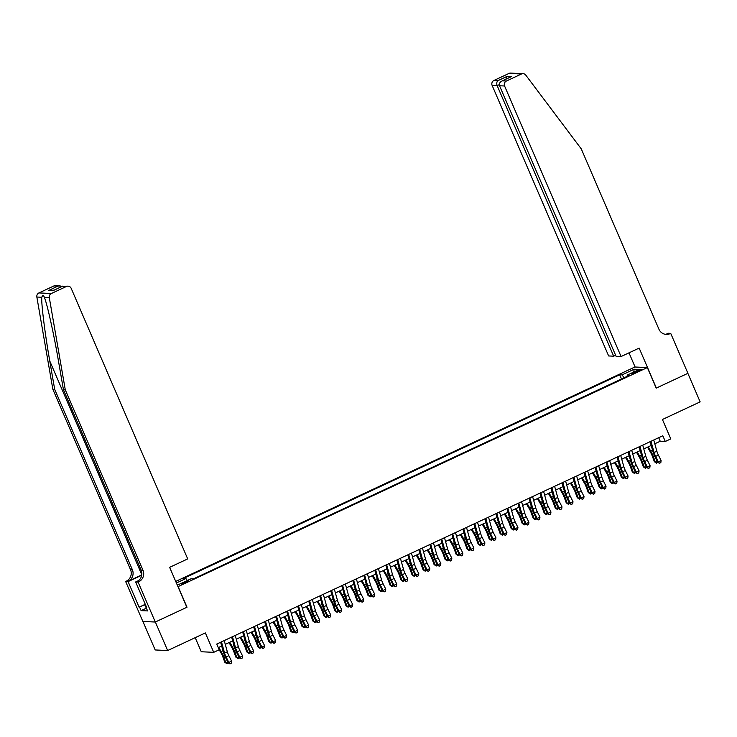 <?xml version="1.0" encoding="UTF-8"?>
<svg xmlns="http://www.w3.org/2000/svg" width="737" height="737" viewBox="0 0 737 737"><rect width="100%" height="100%" fill="white"/><g stroke="black" fill="none" stroke-linecap="round" stroke-linejoin="round"><path stroke-width="1.11" d="M186.139 582.516A4.007 0.488 -23.3 0 0 188.746 580.876A4.007 0.488 -23.3 0 0 183.983 582.414A4.007 0.488 -23.3 0 0 181.385 584.045A4.007 0.488 -23.3 0 0 186.139 582.516M195.213 637.671L201.275 651.757L213.721 652.328L219.23 649.758L216.77 644.055L662.821 435.76L665.281 441.472L670.79 438.902L662.425 419.491L700.15 401.877L687.861 373.337L656.197 388.123L647.344 367.579L177.967 586.661M142.923 621.457L155.194 649.96L167.64 650.541L155.35 622L187.014 607.214L178.17 586.67M647.344 367.579L634.898 367.008L175.71 581.429M636.786 370.987L634.364 372.121A3.878 0.47 -23.3 0 0 631.839 373.705A3.878 0.47 -23.3 0 0 636.446 372.222L638.868 371.089A3.878 0.47 -23.3 0 0 641.393 369.504A3.878 0.47 -23.3 0 0 636.786 370.987L637.173 371.881M176.972 584.349L178.907 584.441L191.021 578.785L193.38 578.895L629.518 375.234L627.159 375.124L627.316 376.257M176.392 582.995L185.908 578.545L183.559 578.434L619.688 374.783L622.046 374.884L634.161 369.228L639.274 369.467L627.159 375.124M213.721 652.328L205.365 632.926L167.64 650.541M654.788 443.775L660.232 441.233L665.281 441.472M218.299 647.602L221.68 646.027M225.264 644.35L232.689 640.886M236.273 639.209L243.707 635.736M247.291 634.069L254.716 630.596M258.3 628.928L265.735 625.455M269.318 623.778L276.743 620.314M280.327 618.638L287.762 615.165M291.345 613.497L298.771 610.024M302.354 608.357L309.789 604.884M313.372 603.207L320.798 599.743M324.381 598.066L331.816 594.593M335.399 592.926L342.825 589.453M346.408 587.785L353.843 584.312M357.427 582.635L364.852 579.171M368.436 577.495L375.87 574.022M379.454 572.354L386.879 568.881M390.463 567.214L397.897 563.741M401.481 562.064L408.906 558.6M412.49 556.923L419.924 553.45M423.508 551.783L430.933 548.31M434.517 546.633L441.951 543.169M445.535 541.492L452.96 538.028M456.544 536.352L463.978 532.879M467.562 531.211L474.987 527.738M478.571 526.061L486.005 522.597M489.589 520.921L497.014 517.457M500.598 515.78L508.033 512.307M511.616 510.64L519.041 507.167M522.625 505.49L530.06 502.026M533.643 500.349L541.069 496.885M544.652 495.209L552.087 491.736M555.67 490.068L563.096 486.595M566.679 484.918L574.114 481.454M577.697 479.778L585.123 476.314M588.706 474.637L596.141 471.164M599.725 469.497L607.15 466.024M610.733 464.347L618.168 460.883M621.752 459.206L629.177 455.733M632.761 454.066L640.195 450.593M643.779 448.925L651.204 445.452M658.703 437.686L660.232 441.233M624.101 377.759L622.046 374.884M621.503 378.975L619.688 374.783M185.908 578.545L187.318 580.516M633.7 372.074L634.161 369.228M653.737 440.007L656.851 451.191A6.264 1.502 -115 0 0 658.39 455.098L661.098 460.561L658.344 461.841L659.504 463.324L660.831 462.578L659.726 463.085M650.983 441.288L654.097 452.481A6.264 1.502 -115 0 0 655.635 456.387L658.344 461.841L657.8 462.44L655.092 456.986A9.388 2.257 65 0 1 652.789 451.118L650.154 441.675M657.8 462.44L659.504 463.324M660.831 462.578L661.098 460.561M647.528 447.166L650.522 452.315A6.264 1.502 65 0 1 652.356 456.24L654.336 461.657L655.433 462.329L653.452 456.903A9.388 2.257 -115 0 0 650.697 451.026L648.256 446.825M657.708 462.265L656.455 463.186L654.336 461.657M656.455 463.186L655.433 462.329L657.312 461.454M651.434 446.272L651.011 445.544M147.013 609.573L144.876 605.059L145.373 604.533L139.1 607.177L128.081 581.613L125.649 581.502L142.849 621.448L155.295 622.028L186.848 607.288L169.648 567.343L187.705 558.904L71.194 288.36A3.759 3.621 92.6 0 0 66.413 286.481L51.378 293.501A3.759 3.621 92.6 0 0 49.296 297.601L65.289 389.836L142.969 570.198A8.761 8.439 -87.4 0 1 138.694 581.788L138.095 582.073L155.295 622.028M145.521 604.865L144.876 605.059M621.088 356.533L504.578 85.989L499.548 85.759L616.068 356.293L621.088 356.533L639.154 348.094L656.363 388.049L687.916 373.318L670.707 333.364L668.266 333.253L666.22 334.202M615.625 355.28L613.672 356.183L608.642 355.953L492.132 85.418A3.759 3.621 -87.4 0 1 493.965 80.444L509 73.424A3.759 3.621 -87.4 0 1 510.64 73.101L523.086 73.672A3.759 3.621 92.6 0 1 525.767 75.11L581.272 148.892L658.952 329.255A8.761 8.439 92.6 0 0 670.099 333.64L670.707 333.364M493.965 80.444L497.982 80.628L507.12 76.362L511.533 76.565L502.385 80.84L506.411 81.024L521.437 74.004L509 73.424M635.101 367.017L629.002 352.839M613.672 356.183L497.162 85.649L492.132 85.418M523.086 73.672A3.759 3.621 92.6 0 0 521.437 74.004M506.411 81.024A3.759 3.621 92.6 0 0 504.578 85.989M665.336 334.312A8.761 8.439 92.6 0 0 668.256 333.557L670.099 333.64M497.982 80.628C496.692 81.807 496.416 83.484 497.162 85.649L499.308 84.644M507.12 76.362L505.868 79.172M511.533 76.565L510.511 77.044M499.548 85.759C498.931 83.594 499.879 81.954 502.385 80.84L510.999 76.777M65.289 389.836L63.446 389.753L58.545 361.471C53.948 334.441 47.251 304.178 44.377 297.38C43.538 295.067 42.672 295.03 41.769 297.26C41.226 303.902 45.003 334.027 49.784 361.066L54.685 389.348L132.365 569.71A8.761 8.439 -87.4 0 1 128.091 581.3L125.649 581.502M49.296 297.601L44.377 297.38L44.073 296.615M54.685 389.348L52.843 389.265L130.523 569.627A8.761 8.439 -87.4 0 1 126.248 581.217M138.694 581.788L136.852 581.705A8.761 8.439 -87.4 0 0 141.126 570.116L63.446 389.753M66.413 286.481L62.396 286.297L53.257 290.562L48.845 290.36L57.993 286.094L53.967 285.91L38.932 292.93L51.378 293.501M41.769 297.26L36.85 297.029L52.843 389.265M138.095 582.073L135.654 581.963L146.663 607.528L146.129 607.509L146.562 607.297M146.239 608.237L141.108 610.632L147.603 610.927L146.129 607.509M141.108 610.632L139.634 607.205M135.654 581.963L138.676 580.544M141.771 574.915L128.091 581.3M141.725 575.238L128.081 581.613M36.85 297.029A3.759 3.621 -87.4 0 1 38.932 292.93M53.967 285.91A3.759 3.621 -87.4 0 1 55.616 285.578L62.203 286.352M139.1 607.177L145.272 604.294M62.396 286.297L68.062 286.149M53.257 290.562L53.865 290.277M48.845 290.36L53.976 290.194M57.993 286.094L60.093 285.781M642.728 445.148L645.842 456.332A6.264 1.502 -115 0 0 647.381 460.247L650.089 465.701L647.335 466.991L648.496 468.474L649.813 467.719L648.717 468.235M639.974 446.429L643.088 457.622A6.264 1.502 -115 0 0 644.626 461.528L647.335 466.991L646.782 467.58L644.074 462.127A9.388 2.257 65 0 1 641.77 456.258L639.145 446.815M646.782 467.58L648.496 468.474M649.813 467.719L650.089 465.701M631.71 450.289L634.824 461.482A6.264 1.502 -115 0 0 636.363 465.388L639.071 470.842L636.317 472.131L637.477 473.615L638.804 472.859L637.698 473.375M628.956 451.578L632.07 462.762A6.264 1.502 -115 0 0 633.608 466.678L636.317 472.131L635.773 472.73L633.065 467.267A9.388 2.257 65 0 1 630.761 461.408L628.127 451.965M635.773 472.73L637.477 473.615M638.804 472.859L639.071 470.842M620.701 455.429L623.815 466.622A6.264 1.502 -115 0 0 625.354 470.528L628.062 475.991L625.308 477.272L626.468 478.755L627.786 478L626.69 478.516M617.947 456.719L621.061 467.903A6.264 1.502 -115 0 0 622.599 471.818L625.308 477.272L624.755 477.871L622.046 472.408A9.388 2.257 65 0 1 619.743 466.549L617.118 457.106M624.755 477.871L626.468 478.755M627.786 478L628.062 475.991M609.683 460.579L612.797 471.763A6.264 1.502 -115 0 0 614.336 475.669L617.044 481.132L614.289 482.413L615.45 483.896L616.777 483.15L615.671 483.656M606.929 461.859L610.043 473.053A6.264 1.502 -115 0 0 611.581 476.959L614.289 482.413L613.746 483.011L611.037 477.558A9.388 2.257 65 0 1 608.734 471.689L606.1 462.246M613.746 483.011L615.45 483.896M616.777 483.15L617.044 481.132M636.519 452.315L639.504 457.456A6.264 1.502 65 0 1 641.347 461.38L643.318 466.807L644.414 467.47L642.434 462.053A9.388 2.257 -115 0 0 639.679 456.166L637.247 451.974M646.699 467.405L645.437 468.327L643.318 466.807M645.437 468.327L644.414 467.47L646.294 466.595M640.425 451.413L640.002 450.685M625.501 457.456L628.495 462.596A6.264 1.502 65 0 1 630.328 466.521L632.309 471.947L633.405 472.62L631.425 467.194A9.388 2.257 -115 0 0 628.67 461.307L626.229 457.115M635.681 472.546L634.428 473.476L632.309 471.947M634.428 473.476L633.405 472.62L635.285 471.735M629.407 456.562L628.983 455.825M614.492 462.596L617.477 467.737A6.264 1.502 65 0 1 619.32 471.662L621.291 477.088L622.387 477.76L620.407 472.334A9.388 2.257 -115 0 0 617.652 466.447L615.22 462.256M624.672 477.696L623.41 478.617L621.291 477.088M623.41 478.617L622.387 477.76L624.267 476.885M618.398 461.703L617.974 460.975M603.474 467.737L606.468 472.887A6.264 1.502 65 0 1 608.301 476.811L610.282 482.228L611.369 482.901L609.398 477.484A9.388 2.257 -115 0 0 606.643 471.597L604.202 467.396M613.654 482.836L612.401 483.758L610.282 482.228M612.401 483.758L611.369 482.901L613.258 482.026M607.38 466.843L606.956 466.116M598.674 465.72L601.788 476.903A6.264 1.502 -115 0 0 603.327 480.819L606.035 486.273L603.281 487.562L604.441 489.046L605.759 488.29L604.662 488.806M595.92 467L599.034 478.193A6.264 1.502 -115 0 0 600.572 482.099L603.281 487.562L602.728 488.152L600.019 482.698A9.388 2.257 65 0 1 597.716 476.83L595.091 467.387M602.728 488.152L604.441 489.046M605.759 488.29L606.035 486.273M592.465 472.887L595.45 478.027A6.264 1.502 65 0 1 597.292 481.952L599.264 487.378L600.36 488.041L598.38 482.624A9.388 2.257 -115 0 0 595.625 476.738L593.193 472.546M602.645 487.977L601.383 488.898L599.264 487.378M601.383 488.898L600.36 488.041L602.24 487.166M596.371 471.984L595.947 471.256M587.656 470.86L590.77 482.053A6.264 1.502 -115 0 0 592.308 485.959L595.017 491.413L592.262 492.703L593.423 494.186L594.75 493.431L593.644 493.947M584.902 472.15L588.015 483.334A6.264 1.502 -115 0 0 589.554 487.249L592.262 492.703L591.719 493.302L589.01 487.839A9.388 2.257 65 0 1 586.707 481.98L584.072 472.537M591.719 493.302L593.423 494.186M594.75 493.431L595.017 491.413M581.447 478.027L584.441 483.168A6.264 1.502 65 0 1 586.274 487.093L588.255 492.519L589.342 493.191L587.371 487.765A9.388 2.257 -115 0 0 584.616 481.878L582.175 477.687M591.627 493.117L590.374 494.048L588.255 492.519M590.374 494.048L589.342 493.191L591.231 492.307M585.353 477.134L584.929 476.397M576.647 476.001L579.761 487.194A6.264 1.502 -115 0 0 581.3 491.1L584.008 496.563L581.253 497.844L582.414 499.327L583.732 498.571L582.635 499.087M573.893 477.29L577.007 488.474A6.264 1.502 -115 0 0 578.545 492.39L581.253 497.844L580.701 498.442L577.992 492.989A9.388 2.257 65 0 1 575.689 487.12L573.064 477.677M580.701 498.442L582.414 499.327M583.732 498.571L584.008 496.563M570.438 483.168L573.423 488.309A6.264 1.502 65 0 1 575.265 492.233L577.237 497.659L578.333 498.332L576.352 492.906A9.388 2.257 -115 0 0 573.598 487.019L571.166 482.827M580.618 498.267L579.356 499.189L577.237 497.659M579.356 499.189L578.333 498.332L580.212 497.457M574.344 482.274L573.92 481.547M565.629 481.15L568.743 492.334A6.264 1.502 -115 0 0 570.281 496.241L572.99 501.704L570.235 502.984L571.396 504.467L572.723 503.721L571.617 504.237M562.875 482.431L565.988 493.624A6.264 1.502 -115 0 0 567.527 497.53L570.235 502.984L569.692 503.583L566.983 498.129A9.388 2.257 65 0 1 564.68 492.261L562.045 482.818M569.692 503.583L571.396 504.467M572.723 503.721L572.99 501.704M559.42 488.309L562.414 493.458A6.264 1.502 65 0 1 564.247 497.383L566.228 502.8L567.315 503.472L565.343 498.055A9.388 2.257 -115 0 0 562.589 492.169L560.148 487.968M569.6 503.408L568.347 504.329L566.228 502.8M568.347 504.329L567.315 503.472L569.204 502.597M563.326 487.415L562.902 486.687M554.62 486.291L557.734 497.475A6.264 1.502 -115 0 0 559.272 501.39L561.981 506.844L559.226 508.134L560.387 509.617L561.705 508.862L560.608 509.378M551.866 487.572L554.979 498.765A6.264 1.502 -115 0 0 556.518 502.671L559.226 508.134L558.674 508.723L555.965 503.27A9.388 2.257 65 0 1 553.662 497.401L551.036 487.958M558.674 508.723L560.387 509.617M561.705 508.862L561.981 506.844M548.411 493.458L551.396 498.599A6.264 1.502 65 0 1 553.238 502.523L555.21 507.95L556.306 508.622L554.325 503.196A9.388 2.257 -115 0 0 551.571 497.309L549.139 493.117M558.591 508.548L557.329 509.47L555.21 507.95M557.329 509.47L556.306 508.622L558.185 507.738M552.317 492.556L551.893 491.828M543.602 491.432L546.716 502.625A6.264 1.502 -115 0 0 548.254 506.531L550.963 511.985L548.208 513.274L549.369 514.758L550.696 514.002L549.59 514.518M540.847 492.721L543.961 503.905A6.264 1.502 -115 0 0 545.5 507.821L548.208 513.274L547.665 513.873L544.956 508.41A9.388 2.257 65 0 1 542.653 502.551L540.018 493.108M547.665 513.873L549.369 514.758M550.696 514.002L550.963 511.985M537.393 498.599L540.387 503.739A6.264 1.502 65 0 1 542.22 507.664L544.201 513.09L545.288 513.763L543.316 508.337A9.388 2.257 -115 0 0 540.562 502.45L538.121 498.258M547.573 513.698L546.32 514.619L544.201 513.09M546.32 514.619L545.288 513.763L547.176 512.878M541.299 497.705L540.875 496.968M532.593 496.572L535.707 507.765A6.264 1.502 -115 0 0 537.245 511.671L539.954 517.134L537.199 518.415L538.36 519.898L539.677 519.143L538.581 519.659M529.839 497.862L532.952 509.046A6.264 1.502 -115 0 0 534.491 512.961L537.199 518.415L536.647 519.014L533.938 513.56A9.388 2.257 65 0 1 531.635 507.692L529.009 498.249M536.647 519.014L538.36 519.898M539.677 519.143L539.954 517.134M526.384 503.739L529.369 508.88A6.264 1.502 65 0 1 531.211 512.805L533.183 518.231L534.279 518.903L532.298 513.477A9.388 2.257 -115 0 0 529.544 507.59L527.112 503.399M536.564 518.839L535.302 519.76L533.183 518.231M535.302 519.76L534.279 518.903L536.158 518.028M530.29 502.846L529.866 502.118M521.575 501.722L524.689 512.906A6.264 1.502 -115 0 0 526.227 516.812L528.936 522.275L526.181 523.556L527.342 525.039L528.669 524.293L527.563 524.808M518.82 503.002L521.934 514.196A6.264 1.502 -115 0 0 523.473 518.102L526.181 523.556L525.638 524.154L522.929 518.701A9.388 2.257 65 0 1 520.626 512.832L517.991 503.389M525.638 524.154L527.342 525.039M528.669 524.293L528.936 522.275M515.366 508.88L518.36 514.03A6.264 1.502 65 0 1 520.193 517.954L522.174 523.371L523.261 524.044L521.289 518.627A9.388 2.257 -115 0 0 518.535 512.74L516.093 508.548M525.545 523.979L524.293 524.901L522.174 523.371M524.293 524.901L523.261 524.044L525.149 523.169M519.272 507.986L518.848 507.259M510.566 506.863L513.68 518.047A6.264 1.502 -115 0 0 515.218 521.962L517.927 527.416L515.172 528.705L516.333 530.189L517.65 529.433L516.554 529.949M507.811 508.143L510.925 519.336A6.264 1.502 -115 0 0 512.464 523.242L515.172 528.705L514.619 529.295L511.911 523.841A9.388 2.257 65 0 1 509.608 517.973L506.982 508.53M514.619 529.295L516.333 530.189M517.65 529.433L517.927 527.416M504.357 514.03L507.342 519.17A6.264 1.502 65 0 1 509.184 523.095L511.156 528.521L512.252 529.194L510.271 523.767A9.388 2.257 -115 0 0 507.517 517.881L505.085 513.689M514.537 529.12L513.274 530.041L511.156 528.521M513.274 530.041L512.252 529.194L514.131 528.309M508.263 513.127L507.839 512.399M499.548 512.003L502.662 523.196A6.264 1.502 -115 0 0 504.2 527.102L506.909 532.556L504.154 533.846L505.315 535.329L506.641 534.574L505.536 535.09M496.793 513.293L499.907 524.477A6.264 1.502 -115 0 0 501.446 528.392L504.154 533.846L503.611 534.445L500.902 528.982A9.388 2.257 65 0 1 498.599 523.123L495.964 513.68M503.611 534.445L505.315 535.329M506.641 534.574L506.909 532.556M493.339 519.17L496.333 524.311A6.264 1.502 65 0 1 498.166 528.236L500.147 533.662L501.234 534.334L499.262 528.908A9.388 2.257 -115 0 0 496.508 523.021L494.066 518.83M503.518 534.27L502.266 535.191L500.147 533.662M502.266 535.191L501.234 534.334L503.122 533.45M497.245 518.277L496.821 517.54M488.539 517.144L491.653 528.337A6.264 1.502 -115 0 0 493.191 532.243L495.9 537.706L493.145 538.987L494.306 540.47L495.623 539.714L494.527 540.23M485.784 518.433L488.898 529.617A6.264 1.502 -115 0 0 490.437 533.533L493.145 538.987L492.592 539.585L489.884 534.132A9.388 2.257 65 0 1 487.581 528.263L484.955 518.82M492.592 539.585L494.306 540.47M495.623 539.714L495.9 537.706M482.33 524.311L485.314 529.452A6.264 1.502 65 0 1 487.157 533.376L489.128 538.802L490.225 539.475L488.244 534.049A9.388 2.257 -115 0 0 485.49 528.162L483.057 523.97M492.509 539.41L491.247 540.332L489.128 538.802M491.247 540.332L490.225 539.475L492.104 538.6M486.236 523.417L485.812 522.69M477.521 522.293L480.635 533.477A6.264 1.502 -115 0 0 482.173 537.393L484.882 542.847L482.127 544.127L483.288 545.61L484.614 544.864L483.509 545.38M474.766 523.574L477.88 534.767A6.264 1.502 -115 0 0 479.418 538.673L482.127 544.127L481.583 544.726L478.875 539.272A9.388 2.257 65 0 1 476.572 533.404L473.937 523.961M481.583 544.726L483.288 545.61M484.614 544.864L484.882 542.847M471.312 529.452L474.306 534.601A6.264 1.502 65 0 1 476.139 538.526L478.12 543.943L479.207 544.615L477.235 539.198A9.388 2.257 -115 0 0 474.481 533.312L472.039 529.12M481.491 544.551L480.238 545.472L478.12 543.943M480.238 545.472L479.207 544.615L481.095 543.74M475.218 528.558L474.794 527.83M466.512 527.434L469.626 538.618A6.264 1.502 -115 0 0 471.164 542.533L473.863 547.987L471.118 549.277L472.279 550.76L473.596 550.005L472.5 550.521M463.757 528.715L466.871 539.908A6.264 1.502 -115 0 0 468.41 543.814L471.118 549.277L470.565 549.866L467.857 544.413A9.388 2.257 65 0 1 465.554 538.544L462.928 529.102M470.565 549.866L472.279 550.76M473.596 550.005L473.863 547.987M460.303 534.601L463.287 539.742A6.264 1.502 65 0 1 465.13 543.666L467.101 549.093L468.198 549.765L466.217 544.339A9.388 2.257 -115 0 0 463.462 538.452L461.03 534.261M470.482 549.691L469.22 550.613L467.101 549.093M469.22 550.613L468.198 549.765L470.077 548.881M464.209 533.699L463.785 532.971M455.494 532.575L458.607 543.768A6.264 1.502 -115 0 0 460.146 547.674L462.854 553.128L460.1 554.417L461.261 555.901L462.587 555.145L461.482 555.661M452.739 533.864L455.853 545.048A6.264 1.502 -115 0 0 457.391 548.964L460.1 554.417L459.556 555.016L456.848 549.553A9.388 2.257 65 0 1 454.545 543.694L451.91 534.251M459.556 555.016L461.261 555.901M462.587 555.145L462.854 553.128M449.284 539.742L452.278 544.883A6.264 1.502 65 0 1 454.112 548.807L456.092 554.233L457.18 554.906L455.208 549.48A9.388 2.257 -115 0 0 452.454 543.593L450.012 539.401M459.464 554.841L458.211 555.762L456.092 554.233M458.211 555.762L457.18 554.906L459.068 554.021M453.191 538.848L452.767 538.111M444.485 537.715L447.599 548.908A6.264 1.502 -115 0 0 449.128 552.814L451.836 558.278L449.091 559.558L450.252 561.041L451.569 560.286L450.473 560.802M441.73 539.005L444.844 550.189A6.264 1.502 -115 0 0 446.382 554.104L449.091 559.558L448.538 560.157L445.83 554.703A9.388 2.257 65 0 1 443.527 548.835L440.901 539.392M448.538 560.157L450.252 561.041M451.569 560.286L451.836 558.278M438.275 544.883L441.26 550.023A6.264 1.502 65 0 1 443.103 553.948L445.074 559.374L446.171 560.046L444.19 554.62A9.388 2.257 -115 0 0 441.435 548.733L439.003 544.542M448.455 559.982L447.193 560.903L445.074 559.374M447.193 560.903L446.171 560.046L448.05 559.171M442.182 543.989L441.758 543.261M433.467 542.865L436.58 554.049A6.264 1.502 -115 0 0 438.119 557.964L440.827 563.418L438.073 564.699L439.234 566.182L440.56 565.436L439.455 565.952M430.712 544.146L433.826 555.339A6.264 1.502 -115 0 0 435.364 559.245L438.073 564.699L437.529 565.297L434.821 559.844A9.388 2.257 65 0 1 432.518 553.975L429.883 544.532M437.529 565.297L439.234 566.182M440.56 565.436L440.827 563.418M427.257 550.023L430.251 555.173A6.264 1.502 65 0 1 432.085 559.097L434.065 564.514L435.152 565.187L433.181 559.77A9.388 2.257 -115 0 0 430.426 553.883L427.985 549.691M437.437 565.122L436.184 566.044L434.065 564.514M436.184 566.044L435.152 565.187L437.041 564.312M431.163 549.129L430.74 548.402M422.458 548.006L425.571 559.19A6.264 1.502 -115 0 0 427.101 563.105L429.809 568.559L427.064 569.848L428.225 571.332L429.542 570.576L428.446 571.092M419.703 549.286L422.817 560.479A6.264 1.502 -115 0 0 424.355 564.385L427.064 569.848L426.511 570.438L423.803 564.984A9.388 2.257 65 0 1 421.5 559.116L418.874 549.673M426.511 570.438L428.225 571.332M429.542 570.576L429.809 568.559M416.248 555.173L419.233 560.313A6.264 1.502 65 0 1 421.076 564.238L423.047 569.664L424.143 570.337L422.163 564.911A9.388 2.257 -115 0 0 419.408 559.024L416.976 554.832M426.428 570.263L425.166 571.184L423.047 569.664M425.166 571.184L424.143 570.337L426.023 569.452M420.154 554.27L419.731 553.542M411.439 553.146L414.553 564.339A6.264 1.502 -115 0 0 416.092 568.245L418.8 573.699L416.046 574.989L417.206 576.472L418.533 575.717L417.428 576.233M408.685 554.436L411.799 565.62A6.264 1.502 -115 0 0 413.337 569.535L416.046 574.989L415.502 575.588L412.794 570.125A9.388 2.257 65 0 1 410.491 564.266L407.856 554.823M415.502 575.588L417.206 576.472M418.533 575.717L418.8 573.699M405.23 560.313L408.224 565.454A6.264 1.502 65 0 1 410.058 569.379L412.038 574.805L413.125 575.477L411.154 570.051A9.388 2.257 -115 0 0 408.399 564.164L405.958 559.973M415.41 575.413L414.157 576.334L412.038 574.805M414.157 576.334L413.125 575.477L415.014 574.602M409.136 559.42L408.713 558.683M400.431 558.287L403.544 569.48A6.264 1.502 -115 0 0 405.074 573.386L407.782 578.849L405.037 580.13L406.198 581.613L407.515 580.867L406.419 581.373M397.676 559.576L400.79 570.76A6.264 1.502 -115 0 0 402.328 574.676L405.037 580.13L404.484 580.728L401.776 575.275A9.388 2.257 65 0 1 399.472 569.406L396.847 559.963M404.484 580.728L406.198 581.613M407.515 580.867L407.782 578.849M394.221 565.454L397.206 570.604A6.264 1.502 65 0 1 399.049 574.519L401.02 579.945L402.116 580.618L400.136 575.192A9.388 2.257 -115 0 0 397.381 569.314L394.949 565.113M404.401 580.553L403.139 581.475L401.02 579.945M403.139 581.475L402.116 580.618L403.996 579.743M398.127 564.56L397.704 563.833M389.412 563.437L392.526 574.62A6.264 1.502 -115 0 0 394.065 578.536L396.773 583.99L394.019 585.279L395.179 586.753L396.506 586.007L395.401 586.523M386.658 564.717L389.772 575.91A6.264 1.502 -115 0 0 391.31 579.816L394.019 585.279L393.475 585.869L390.767 580.415A9.388 2.257 65 0 1 388.463 574.547L385.829 565.104M393.475 585.869L395.179 586.753M396.506 586.007L396.773 583.99M383.203 570.595L386.197 575.744A6.264 1.502 65 0 1 388.031 579.669L390.011 585.086L391.098 585.758L389.127 580.341A9.388 2.257 -115 0 0 386.372 574.455L383.931 570.263M393.383 585.694L392.13 586.615L390.011 585.086M392.13 586.615L391.098 585.758L392.987 584.883M387.109 569.701L386.685 568.973M378.403 568.577L381.517 579.761A6.264 1.502 -115 0 0 383.047 583.676L385.755 589.13L383.01 590.42L384.17 591.903L385.488 591.148L384.392 591.664M375.649 569.858L378.763 581.051A6.264 1.502 -115 0 0 380.301 584.957L383.01 590.42L382.457 591.01L379.748 585.556A9.388 2.257 65 0 1 377.445 579.687L374.82 570.254M382.457 591.01L384.17 591.903M385.488 591.148L385.755 589.13M367.385 573.718L370.499 584.911A6.264 1.502 -115 0 0 372.038 588.817L374.746 594.271L371.992 595.56L373.152 597.044L374.479 596.288L373.373 596.804M364.631 575.007L367.745 586.191A6.264 1.502 -115 0 0 369.283 590.107L371.992 595.56L371.448 596.159L368.74 590.696A9.388 2.257 65 0 1 366.436 584.837L363.802 575.394M371.448 596.159L373.152 597.044M374.479 596.288L374.746 594.271M356.376 578.858L359.49 590.051A6.264 1.502 -115 0 0 361.019 593.958L363.728 599.421L360.983 600.701L362.143 602.184L363.461 601.438L362.364 601.945M353.622 580.148L356.736 591.332A6.264 1.502 -115 0 0 358.274 595.247L360.983 600.701L360.43 601.3L357.721 595.846A9.388 2.257 65 0 1 355.418 589.978L352.793 580.535M360.43 601.3L362.143 602.184M363.461 601.438L363.728 599.421M372.194 575.744L375.179 580.885A6.264 1.502 65 0 1 377.022 584.809L378.993 590.236L380.089 590.908L378.109 585.482A9.388 2.257 -115 0 0 375.354 579.595L372.922 575.404M382.374 590.834L381.112 591.756L378.993 590.236M381.112 591.756L380.089 590.908L381.969 590.024M376.1 574.842L375.677 574.114M361.176 580.885L364.17 586.026A6.264 1.502 65 0 1 366.003 589.95L367.984 595.376L369.071 596.049L367.1 590.623A9.388 2.257 -115 0 0 364.345 584.736L361.904 580.544M371.356 595.984L370.103 596.906L367.984 595.376M370.103 596.906L369.071 596.049L370.96 595.174M365.082 579.991L364.658 579.264M350.167 586.026L353.152 591.175A6.264 1.502 65 0 1 354.994 595.091L356.966 600.517L358.062 601.189L356.082 595.763A9.388 2.257 -115 0 0 353.327 589.886L350.895 585.685M360.347 601.125L359.085 602.046L356.966 600.517M359.085 602.046L358.062 601.189L359.942 600.314M354.073 585.132L353.649 584.404M345.358 584.008L348.472 595.192A6.264 1.502 -115 0 0 350.011 599.107L352.719 604.561L349.964 605.851L351.125 607.325L352.452 606.579L351.346 607.095M342.604 585.289L345.717 596.482A6.264 1.502 -115 0 0 347.256 600.388L349.964 605.851L349.421 606.44L346.712 600.987A9.388 2.257 65 0 1 344.409 595.118L341.775 585.675M349.421 606.44L351.125 607.325M352.452 606.579L352.719 604.561M339.149 591.166L342.143 596.316A6.264 1.502 65 0 1 343.976 600.24L345.957 605.657L347.044 606.33L345.073 600.913A9.388 2.257 -115 0 0 342.318 595.026L339.877 590.834M349.329 606.265L348.076 607.187L345.957 605.657M348.076 607.187L347.044 606.33L348.933 605.455M343.055 590.273L342.631 589.545M334.349 589.149L337.463 600.333A6.264 1.502 -115 0 0 338.992 604.248L341.701 609.702L338.956 610.991L340.116 612.475L341.434 611.719L340.337 612.235M331.595 590.429L334.709 601.622A6.264 1.502 -115 0 0 336.247 605.528L338.956 610.991L338.403 611.581L335.694 606.127A9.388 2.257 65 0 1 333.391 600.268L330.766 590.825M338.403 611.581L340.116 612.475M341.434 611.719L341.701 609.702M328.14 596.316L331.125 601.456A6.264 1.502 65 0 1 332.967 605.381L334.939 610.807L336.035 611.48L334.054 606.054A9.388 2.257 -115 0 0 331.3 600.167L328.868 595.975M338.32 611.406L337.058 612.327L334.939 610.807M337.058 612.327L336.035 611.48L337.915 610.595M332.046 595.413L331.622 594.685M323.331 594.289L326.445 605.482A6.264 1.502 -115 0 0 327.983 609.388L330.692 614.842L327.937 616.132L329.098 617.615L330.425 616.86L329.319 617.376M320.577 595.579L323.69 606.763A6.264 1.502 -115 0 0 325.229 610.678L327.937 616.132L327.394 616.731L324.685 611.268A9.388 2.257 65 0 1 322.382 605.409L319.747 595.966M327.394 616.731L329.098 617.615M330.425 616.86L330.692 614.842M317.122 601.456L320.116 606.597A6.264 1.502 65 0 1 321.949 610.522L323.93 615.948L325.017 616.62L323.046 611.194A9.388 2.257 -115 0 0 320.291 605.307L317.85 601.116M327.302 616.556L326.049 617.477L323.93 615.948M326.049 617.477L325.017 616.62L326.906 615.745M321.028 600.563L320.604 599.835M312.322 599.43L315.436 610.623A6.264 1.502 -115 0 0 316.965 614.529L319.674 619.992L316.928 621.273L318.089 622.756L319.407 622.01L318.31 622.516M309.568 600.719L312.681 611.903A6.264 1.502 -115 0 0 314.22 615.819L316.928 621.273L316.376 621.871L313.667 616.418A9.388 2.257 65 0 1 311.364 610.549L308.739 601.106M316.376 621.871L318.089 622.756M319.407 622.01L319.674 619.992M306.113 606.597L309.098 611.747A6.264 1.502 65 0 1 310.94 615.662L312.912 621.088L314.008 621.761L312.027 616.335A9.388 2.257 -115 0 0 309.273 610.457L306.841 606.256M316.293 621.696L315.031 622.618L312.912 621.088M315.031 622.618L314.008 621.761L315.887 620.886M310.019 605.703L309.595 604.976M301.304 604.58L304.418 615.764A6.264 1.502 -115 0 0 305.956 619.679L308.665 625.133L305.91 626.422L307.071 627.906L308.398 627.15L307.292 627.666M298.549 605.86L301.663 617.053A6.264 1.502 -115 0 0 303.202 620.959L305.91 626.422L305.367 627.012L302.658 621.558A9.388 2.257 65 0 1 300.346 615.69L297.72 606.247M305.367 627.012L307.071 627.906M308.398 627.15L308.665 625.133M295.095 611.738L298.089 616.887A6.264 1.502 65 0 1 299.922 620.812L301.903 626.229L302.99 626.901L301.018 621.484A9.388 2.257 -115 0 0 298.264 615.598L295.823 611.406M305.275 626.837L304.022 627.758L301.903 626.229M304.022 627.758L302.99 626.901L304.878 626.026M299.001 610.844L298.577 610.116M290.295 609.72L293.409 620.904A6.264 1.502 -115 0 0 294.938 624.819L297.647 630.273L294.901 631.563L296.062 633.046L297.38 632.291L296.283 632.807M287.541 611.01L290.654 622.194A6.264 1.502 -115 0 0 292.193 626.1L294.901 631.563L294.349 632.162L291.64 626.699A9.388 2.257 65 0 1 289.337 620.84L286.711 611.397M294.349 632.162L296.062 633.046M297.38 632.291L297.647 630.273M284.086 616.887L287.071 622.028A6.264 1.502 65 0 1 288.913 625.953L290.885 631.379L291.981 632.051L290 626.625A9.388 2.257 -115 0 0 287.246 620.738L284.814 616.547M294.266 631.977L293.004 632.899L290.885 631.379M293.004 632.899L291.981 632.051L293.86 631.167M287.992 615.985L287.568 615.257M279.277 614.861L282.391 626.054A6.264 1.502 -115 0 0 283.929 629.96L286.638 635.414L283.883 636.704L285.044 638.187L286.371 637.431L285.265 637.947M276.522 616.15L279.636 627.334A6.264 1.502 -115 0 0 281.175 631.25L283.883 636.704L283.34 637.302L280.631 631.839A9.388 2.257 65 0 1 278.319 625.98L275.693 616.537M283.34 637.302L285.044 638.187M286.371 637.431L286.638 635.414M273.068 622.028L276.062 627.169A6.264 1.502 65 0 1 277.895 631.093L279.876 636.519L280.963 637.192L278.991 631.766A9.388 2.257 -115 0 0 276.237 625.879L273.796 621.687M283.248 637.127L281.995 638.049L279.876 636.519M281.995 638.049L280.963 637.192L282.851 636.317M276.974 621.134L276.55 620.407M268.268 620.001L271.382 631.194A6.264 1.502 -115 0 0 272.911 635.101L275.62 640.564L272.874 641.844L274.035 643.327L275.352 642.581L274.256 643.088M265.513 621.291L268.627 632.484A6.264 1.502 -115 0 0 270.166 636.39L272.874 641.844L272.322 642.443L269.613 636.989A9.388 2.257 65 0 1 267.31 631.121L264.684 621.678M272.322 642.443L274.035 643.327M275.352 642.581L275.62 640.564M262.059 627.169L265.044 632.318A6.264 1.502 65 0 1 266.886 636.234L268.858 641.66L269.954 642.332L267.973 636.906A9.388 2.257 -115 0 0 265.219 631.029L262.787 626.828M272.239 642.268L270.976 643.189L268.858 641.66M270.976 643.189L269.954 642.332L271.833 641.457M265.965 626.275L265.541 625.547M257.25 625.151L260.364 636.335A6.264 1.502 -115 0 0 261.902 640.25L264.611 645.704L261.856 646.994L263.017 648.477L264.343 647.722L263.238 648.238M254.495 626.432L257.609 637.625A6.264 1.502 -115 0 0 259.148 641.531L261.856 646.994L261.313 647.583L258.604 642.13A9.388 2.257 65 0 1 256.292 636.261L253.666 626.818M261.313 647.583L263.017 648.477M264.343 647.722L264.611 645.704M251.041 632.309L254.035 637.459A6.264 1.502 65 0 1 255.868 641.383L257.849 646.8L258.936 647.473L256.964 642.056A9.388 2.257 -115 0 0 254.21 636.169L251.768 631.977M261.22 647.408L259.968 648.33L257.849 646.8M259.968 648.33L258.936 647.473L260.824 646.598M254.947 631.416L254.523 630.688M246.241 630.292L249.355 641.476A6.264 1.502 -115 0 0 250.884 645.391L253.592 650.845L250.847 652.134L252.008 653.618L253.325 652.862L252.229 653.378M243.486 631.581L246.6 642.765A6.264 1.502 -115 0 0 248.139 646.671L250.847 652.134L250.294 652.733L247.586 647.27A9.388 2.257 65 0 1 245.283 641.411L242.657 631.968M250.294 652.733L252.008 653.618M253.325 652.862L253.592 650.845M240.032 637.459L243.017 642.6A6.264 1.502 65 0 1 244.859 646.524L246.831 651.95L247.927 652.623L245.946 647.197A9.388 2.257 -115 0 0 243.192 641.31L240.759 637.118M250.212 652.549L248.949 653.47L246.831 651.95M248.949 653.47L247.927 652.623L249.806 651.738M243.938 636.556L243.514 635.828M235.223 635.432L238.337 646.625A6.264 1.502 -115 0 0 239.875 650.531L242.584 655.994L239.829 657.275L240.99 658.758L242.316 658.003L241.211 658.519M232.468 636.722L235.582 647.906A6.264 1.502 -115 0 0 237.121 651.821L239.829 657.275L239.285 657.874L236.577 652.411A9.388 2.257 65 0 1 234.265 646.552L231.639 637.109M239.285 657.874L240.99 658.758M242.316 658.003L242.584 655.994M229.014 642.6L232.008 647.74A6.264 1.502 65 0 1 233.841 651.665L235.822 657.091L236.909 657.763L234.937 652.337A9.388 2.257 -115 0 0 232.183 646.45L229.741 642.259M239.193 657.699L237.94 658.62L235.822 657.091M237.94 658.62L236.909 657.763L238.797 656.888M232.92 641.706L232.496 640.978M224.214 640.573L227.328 651.766A6.264 1.502 -115 0 0 228.857 655.672L231.565 661.135L228.82 662.416L229.981 663.899L231.298 663.153L230.202 663.659M221.459 641.863L224.573 653.056A6.264 1.502 -115 0 0 226.112 656.962L228.82 662.416L228.267 663.014L225.559 657.561A9.388 2.257 65 0 1 223.256 651.692L220.63 642.249M228.267 663.014L229.981 663.899M231.298 663.153L231.565 661.135M219.184 649.776L220.989 652.89A6.264 1.502 65 0 1 222.832 656.805L224.803 662.231L225.9 662.904L223.919 657.478A9.388 2.257 -115 0 0 221.164 651.6L218.732 647.399M228.184 662.839L226.922 663.761L224.803 662.231M226.922 663.761L225.9 662.904L227.779 662.029M221.911 646.846L221.487 646.119M634.723 372.959L634.364 372.121M656.851 451.191L654.097 452.481M658.39 455.098L655.635 456.387M653.452 456.903L654.76 456.295M650.697 451.026L652.521 450.169M49.784 361.066L141.799 574.722M132.365 569.71L130.523 569.627M141.126 570.116L142.969 570.198M645.842 456.332L643.088 457.622M647.381 460.247L644.626 461.528M634.824 461.482L632.07 462.762M636.363 465.388L633.608 466.678M623.815 466.622L621.061 467.903M625.354 470.528L622.599 471.818M612.797 471.763L610.043 473.053M614.336 475.669L611.581 476.959M642.434 462.053L643.742 461.436M639.679 456.166L641.503 455.309M631.425 467.194L632.733 466.585M628.67 461.307L630.494 460.459M620.407 472.334L621.715 471.726M617.652 466.447L619.476 465.6M609.398 477.484L610.706 476.867M606.643 471.597L608.467 470.74M601.788 476.903L599.034 478.193M603.327 480.819L600.572 482.099M598.38 482.624L599.688 482.007M595.625 476.738L597.449 475.881M590.77 482.053L588.015 483.334M592.308 485.959L589.554 487.249M587.371 487.765L588.679 487.157M584.616 481.878L586.44 481.031M579.761 487.194L577.007 488.474M581.3 491.1L578.545 492.39M576.352 492.906L577.661 492.298M573.598 487.019L575.422 486.171M568.743 492.334L565.988 493.624M570.281 496.241L567.527 497.53M565.343 498.055L566.652 497.438M562.589 492.169L564.413 491.312M557.734 497.475L554.979 498.765M559.272 501.39L556.518 502.671M554.325 503.196L555.634 502.588M551.571 497.309L553.395 496.452M546.716 502.625L543.961 503.905M548.254 506.531L545.5 507.821M543.316 508.337L544.625 507.729M540.562 502.45L542.386 501.602M535.707 507.765L532.952 509.046M537.245 511.671L534.491 512.961M532.298 513.477L533.606 512.869M529.544 507.59L531.368 506.743M524.689 512.906L521.934 514.196M526.227 516.812L523.473 518.102M521.289 518.627L522.597 518.01M518.535 512.74L520.359 511.883M513.68 518.047L510.925 519.336M515.218 521.962L512.464 523.242M510.271 523.767L511.579 523.159M507.517 517.881L509.341 517.024M502.662 523.196L499.907 524.477M504.2 527.102L501.446 528.392M499.262 528.908L500.57 528.3M496.508 523.021L498.332 522.174M491.653 528.337L488.898 529.617M493.191 532.243L490.437 533.533M488.244 534.049L489.552 533.441M485.49 528.162L487.314 527.314M480.635 533.477L477.88 534.767M482.173 537.393L479.418 538.673M477.235 539.198L478.543 538.581M474.481 533.312L476.305 532.455M469.626 538.618L466.871 539.908M471.164 542.533L468.41 543.814M466.217 544.339L467.525 543.731M463.462 538.452L465.287 537.595M458.607 543.768L455.853 545.048M460.146 547.674L457.391 548.964M455.208 549.48L456.516 548.872M452.454 543.593L454.278 542.745M447.599 548.908L444.844 550.189M449.128 552.814L446.382 554.104M444.19 554.62L445.498 554.012M441.435 548.733L443.259 547.886M436.58 554.049L433.826 555.339M438.119 557.964L435.364 559.245M433.181 559.77L434.489 559.153M430.426 553.883L432.25 553.026M425.571 559.19L422.817 560.479M427.101 563.105L424.355 564.385M422.163 564.911L423.471 564.302M419.408 559.024L421.232 558.167M414.553 564.339L411.799 565.62M416.092 568.245L413.337 569.535M411.154 570.051L412.462 569.443M408.399 564.164L410.223 563.317M403.544 569.48L400.79 570.76M405.074 573.386L402.328 574.676M400.136 575.192L401.444 574.584M397.381 569.314L399.205 568.457M392.526 574.62L389.772 575.91M394.065 578.536L391.31 579.816M389.127 580.341L390.435 579.724M386.372 574.455L388.196 573.598M381.517 579.761L378.763 581.051M383.047 583.676L380.301 584.957M370.499 584.911L367.745 586.191M372.038 588.817L369.283 590.107M359.49 590.051L356.736 591.332M361.019 593.958L358.274 595.247M378.109 585.482L379.417 584.874M375.354 579.595L377.178 578.738M367.1 590.623L368.408 590.015M364.345 584.736L366.169 583.888M356.082 595.763L357.39 595.155M353.327 589.886L355.151 589.029M348.472 595.192L345.717 596.482M350.011 599.107L347.256 600.388M345.073 600.913L346.381 600.296M342.318 595.026L344.142 594.169M337.463 600.333L334.709 601.622M338.992 604.248L336.247 605.528M334.054 606.054L335.363 605.446M331.3 600.167L333.124 599.31M326.445 605.482L323.69 606.763M327.983 609.388L325.229 610.678M323.046 611.194L324.354 610.586M320.291 605.307L322.115 604.46M315.436 610.623L312.681 611.903M316.965 614.529L314.22 615.819M312.027 616.335L313.336 615.727M309.273 610.457L311.097 609.6M304.418 615.764L301.663 617.053M305.956 619.679L303.202 620.959M301.018 621.484L302.327 620.867M298.264 615.598L300.088 614.741M293.409 620.904L290.654 622.194M294.938 624.819L292.193 626.1M290 626.625L291.308 626.017M287.246 620.738L289.07 619.891M282.391 626.054L279.636 627.334M283.929 629.96L281.175 631.25M278.991 631.766L280.3 631.158M276.237 625.879L278.061 625.031M271.382 631.194L268.627 632.484M272.911 635.101L270.166 636.39M267.973 636.906L269.281 636.298M265.219 631.029L267.043 630.172M260.364 636.335L257.609 637.625M261.902 640.25L259.148 641.531M256.964 642.056L258.272 641.439M254.21 636.169L256.034 635.312M249.355 641.476L246.6 642.765M250.884 645.391L248.139 646.671M245.946 647.197L247.254 646.589M243.192 641.31L245.016 640.462M238.337 646.625L235.582 647.906M239.875 650.531L237.121 651.821M234.937 652.337L236.245 651.729M232.183 646.45L234.007 645.603M227.328 651.766L224.573 653.056M228.857 655.672L226.112 656.962M223.919 657.478L225.227 656.87M221.164 651.6L222.989 650.743M53.552 290.396L62.691 286.122"/></g></svg>
